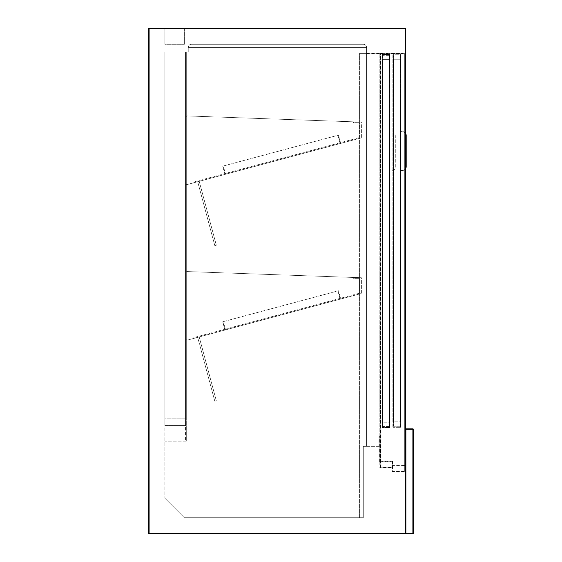 <?xml version="1.0" encoding="UTF-8"?>
<svg xmlns="http://www.w3.org/2000/svg" width="562" height="562" viewBox="0 0 562 562"><rect width="100%" height="100%" fill="white"/><g stroke="black" fill="none" stroke-linecap="round" stroke-linejoin="round"><path stroke-width="0.42" stroke-dasharray="2.81 2.11" d="M412.894 428.848L405.89 428.848A0.386 0.386 0 0 0 405.504 429.242L405.504 533.514A0.386 0.386 0 0 0 405.89 533.9L412.894 533.9A0.386 0.386 0 0 0 413.288 533.514L413.288 429.242A0.386 0.386 0 0 0 412.894 428.848L412.894 533.514L405.89 533.514L405.89 429.242L413.288 429.242M164.898 52.069L188.242 52.069L164.898 52.069L185.523 52.069L164.898 52.069L164.898 418.191L186.296 418.191L186.296 52.069L186.296 418.191L164.898 418.191L164.898 498.262L164.898 52.069L164.898 425.582L185.523 425.582L164.898 425.582L164.898 52.069M164.898 498.262L184.35 517.714L363.291 517.714L363.291 446.354L366.6 446.354L366.6 47.398L188.242 47.398C188.439 45.522 189.478 44.482 191.354 44.286L363.488 44.286L191.354 44.286C189.478 44.482 188.439 45.522 188.242 47.398L366.6 47.398L366.6 446.354L363.291 446.354L363.291 517.714L184.35 517.714L164.898 498.262M188.242 52.069L188.242 47.398L188.242 52.069M186.296 441.142L164.898 441.142L186.296 441.142L186.296 52.069L186.296 425.582L186.296 52.069L185.523 52.069L186.296 52.069L186.296 441.142M183.732 28.725L160.388 28.725L183.732 28.725L160.388 28.725L160.388 28.1L366.206 28.1L160.388 28.1L160.388 28.725L366.206 28.409L183.732 28.725M184.35 44.286L164.898 44.286L164.898 28.725L164.898 44.286L184.35 44.286L184.35 28.725L184.35 44.286M366.6 53.776L366.6 53.39L359.596 53.39L366.6 53.39L366.6 53.776L366.6 53.39L366.6 53.776L379.828 53.776L366.6 53.776M359.596 517.714L359.596 53.39L366.6 53.39L359.596 53.39L359.596 517.714L363.291 517.714L359.596 517.714L363.291 517.714L363.291 446.354L363.291 517.714L359.596 517.714L359.596 53.39L359.596 517.714M378.971 446.354L363.291 446.354L378.971 446.354L378.971 436.632L378.971 446.354M379.631 461.908L379.631 436.632L378.971 436.632L379.631 436.632L379.631 461.521M366.6 446.354L366.6 53.39L380.6 53.39L366.6 53.39L366.6 446.354L363.291 446.354L366.6 446.354M363.291 517.714L363.291 446.354L363.291 517.714M404.338 465.512L392.276 465.441L392.276 467.739L392.276 461.739L392.276 471.63L405.118 471.553L405.118 465.512L404.338 465.512L404.338 53.39L404.338 465.441L403.952 465.048L403.952 53.776L405.118 53.39L380.6 53.39L404.338 53.39L403.952 53.776L380.6 53.776L380.6 467.352L391.89 467.352L391.89 465.048L403.952 465.048M404.338 471.553L404.338 53.39L404.338 471.63L403.952 471.244L392.662 471.244L392.662 461.353L392.276 461.739L380.6 461.739A0.386 0.386 0 0 1 380.214 461.353L380.214 53.776L380.214 467.352L380.214 53.776L380.214 461.353L380.6 461.353L380.6 53.776L403.952 53.776L403.952 471.244M391.89 465.048L392.276 465.441L392.276 471.63L392.662 471.244M148.712 28.486L148.712 533.514L149.106 533.514L149.106 28.486L405.118 28.486L405.118 533.514L149.106 533.514L149.106 533.9L405.118 533.9L405.504 533.514L405.504 28.486A0.386 0.386 0 0 0 405.118 28.1L149.106 28.1A0.386 0.386 0 0 0 148.712 28.486A0.386 0.386 0 0 1 149.106 28.1L148.712 28.486M160.388 533.9L379.631 533.591L160.388 533.9M405.504 471.947L405.504 53.004L405.504 471.947L405.118 471.553L405.118 53.39L405.504 53.004L405.118 53.39L405.118 465.512L405.504 465.898M392.276 467.739L380.6 467.739L392.276 467.739L391.89 467.352M363.488 44.286C365.363 44.482 366.396 45.522 366.6 47.398C366.396 45.522 365.363 44.482 363.488 44.286M380.214 467.352L380.6 467.739A0.386 0.386 180 0 1 380.214 467.352A0.386 0.386 0 0 0 380.6 467.739L380.6 467.577A0.386 0.386 180 0 1 380.214 467.191L379.828 467.184L379.828 53.776L379.828 461.521L380.214 461.514A0.386 0.386 0 0 0 380.6 461.901L379.828 461.908M380.6 53.39A0.386 0.386 0 0 0 380.214 53.776A0.386 0.386 0 0 1 380.6 53.39A0.386 0.386 0 0 0 380.214 53.776A0.386 0.386 0 0 1 380.6 53.39L380.6 53.776L379.828 53.39L380.214 53.776A0.386 0.386 0 0 1 380.6 53.39A0.386 0.386 0 0 0 380.214 53.776L380.6 53.39M149.106 533.9A0.386 0.386 0 0 1 148.712 533.514A0.386 0.386 0 0 0 149.106 533.9M405.504 533.514A0.386 0.386 0 0 1 405.118 533.9A0.386 0.386 0 0 0 405.504 533.514L405.89 533.9M185.523 418.191L185.523 52.069L185.523 425.582L186.296 425.582L185.523 425.582L185.523 52.069L185.523 441.142M389.944 181.4L389.944 422.526L389.452 422.526L389.452 59.326L389.452 121.476L389.944 121.476L389.944 181.4L389.452 181.4L389.452 422.526L389.944 422.526L389.944 121.476M382.455 422.526L382.455 59.326L381.963 59.326L381.963 422.526L381.963 59.326L382.455 59.326L382.455 422.526L381.963 422.526L382.455 422.526M389.944 427.296L389.944 54.556L389.944 427.296A0.386 0.386 0 0 1 389.55 427.682L382.357 427.682L389.55 427.682A0.386 0.386 0 0 0 389.944 427.296A0.386 0.386 0 0 1 389.55 427.682L389.55 427.296L382.357 427.296L382.357 54.556L389.55 54.556L389.55 427.296L389.55 54.556L382.357 54.556L382.357 427.296L389.55 427.296L389.55 427.682A0.386 0.386 0 0 0 389.944 427.296L389.55 427.296L389.944 427.296M389.944 59.326L389.452 59.326L389.944 59.326M381.963 427.296L381.963 54.556L381.963 427.296A0.386 0.386 0 0 0 382.357 427.682A0.386 0.386 0 0 1 381.963 427.296A0.386 0.386 0 0 0 382.357 427.682A0.386 0.386 0 0 1 381.963 427.296L382.357 427.682L381.963 427.296M382.357 54.17L389.55 54.17L382.357 54.17A0.386 0.386 0 0 0 381.963 54.556A0.386 0.386 0 0 1 382.357 54.17A0.386 0.386 0 0 0 381.963 54.556L382.357 54.556L381.963 54.556A0.386 0.386 0 0 1 382.357 54.17L382.357 54.556L382.357 54.17M389.452 181.4L389.452 121.476M389.452 54.654L389.452 427.197L389.452 54.654L382.455 54.654L382.455 427.197L382.455 54.654L389.452 54.654M389.452 427.197L382.455 427.197L389.452 427.197M389.55 54.17A0.386 0.386 0 0 1 389.944 54.556A0.386 0.386 0 0 0 389.55 54.17L389.944 54.556L389.55 54.17M389.452 170.89L391.398 170.89L389.452 170.89M389.944 131.986L391.398 131.986L389.944 131.986M391.398 131.986A3.892 3.892 0 0 1 395.29 135.878L395.29 166.998A3.892 3.892 0 0 1 391.398 170.89A3.892 3.892 0 0 0 395.29 166.998L395.29 135.878A3.892 3.892 0 0 0 391.398 131.986M389.066 426.516L389.066 55.336L389.066 426.516L382.841 426.516L382.841 55.336L382.841 426.516L389.066 426.516M389.066 422.238L389.066 59.614L389.066 422.238L382.841 422.238L382.841 59.614L382.841 422.238L382.841 59.614L382.841 422.238L389.066 422.238L389.066 59.614L382.841 59.614L389.066 59.614L382.841 59.614L389.066 59.614L389.066 422.238L382.841 422.238L389.066 422.238M389.066 55.336L382.841 55.336L389.066 55.336M400.832 121.09L400.832 58.933L400.348 58.933L400.348 422.139L400.348 181.006L400.832 181.006L400.348 58.933L400.832 58.933L400.832 422.139L400.832 181.006M393.344 422.139L393.344 58.933L392.859 58.933L392.859 422.139L392.859 58.933L393.344 58.933L393.344 422.139L392.859 422.139L393.344 422.139M400.832 426.902L400.832 54.17L400.832 426.902A0.386 0.386 0 0 1 400.446 427.296L393.245 427.296L400.446 427.296A0.386 0.386 0 0 0 400.832 426.902A0.386 0.386 0 0 1 400.446 427.296L400.446 426.902L393.245 426.902L393.245 54.17L400.446 54.17L400.446 426.902L400.446 54.17L393.245 54.17L393.245 426.902L400.446 426.902L400.446 427.296A0.386 0.386 0 0 0 400.832 426.902L400.446 426.902L400.832 426.902M400.832 422.139L400.348 422.139L400.832 422.139M392.859 426.902L392.859 54.17L392.859 426.902A0.386 0.386 0 0 0 393.245 427.296A0.386 0.386 0 0 1 392.859 426.902A0.386 0.386 0 0 0 393.245 427.296A0.386 0.386 0 0 1 392.859 426.902L393.245 427.296L392.859 426.902M393.245 53.776L400.446 53.776L393.245 53.776A0.386 0.386 0 0 0 392.859 54.17A0.386 0.386 0 0 1 393.245 53.776A0.386 0.386 0 0 0 392.859 54.17L393.245 54.17L392.859 54.17A0.386 0.386 0 0 1 393.245 53.776L393.245 54.17L393.245 53.776M400.348 121.09L400.348 181.006M400.348 54.268L400.348 426.804L400.348 54.268L393.344 54.268L393.344 426.804L393.344 54.268L400.348 54.268M400.348 426.804L393.344 426.804L400.348 426.804M400.446 53.776A0.386 0.386 0 0 1 400.832 54.17A0.386 0.386 0 0 0 400.446 53.776L400.832 54.17L400.446 53.776M400.348 131.592L402.294 131.592L400.348 131.592M400.832 170.504L402.294 170.504L400.832 170.504M405.504 133.285A3.892 3.892 0 0 0 402.294 131.592A3.892 3.892 0 0 1 406.186 135.484L406.186 166.612A3.892 3.892 0 0 1 402.294 170.504A3.892 3.892 0 0 0 405.504 168.811M399.961 426.122L399.961 54.95L399.961 426.122L393.737 426.122L393.737 54.95L393.737 426.122L399.961 426.122M399.961 421.844L399.961 59.228L399.961 421.844L393.737 421.844L393.737 59.228L393.737 421.844L393.737 59.228L393.737 421.844L399.961 421.844L399.961 59.228L393.737 59.228L399.961 59.228L393.737 59.228L399.961 59.228L399.961 421.844L393.737 421.844L399.961 421.844M399.961 54.95L393.737 54.95L399.961 54.95M214.817 245.608L197.698 181.716L214.817 245.608L216.321 245.201L199.201 181.315L197.698 181.716L199.201 181.315L216.321 245.201L214.817 245.608M359.104 137.662L193.876 181.933L359.104 137.662L359.104 122.685L359.104 137.662M340.502 142.65L224.744 173.665L340.502 142.65L338.486 135.133L222.735 166.148L338.486 135.133L340.502 142.65M361.38 137.261L361.38 122.102L353.603 122.102L353.603 122.685L359.104 122.685L353.603 122.685L353.603 122.102L361.38 122.102L187.104 115.934A0.78 0.78 0 0 0 186.296 116.713L186.296 183.76A0.78 0.78 0 0 0 187.279 184.512L360.804 138.013A0.78 0.78 0 0 0 361.38 137.261L361.38 122.102L187.104 115.934A0.78 0.78 0 0 0 186.296 116.713L186.296 183.76A0.78 0.78 0 0 0 187.279 184.512L194.08 182.685L193.876 181.933L194.08 182.685L187.279 184.512L360.804 138.013A0.78 0.78 0 0 0 361.38 137.261M225.51 174.262L340.136 143.549L225.51 174.262L223.297 166.001L337.924 135.28L340.136 143.549L337.924 135.28L223.297 166.001L225.51 174.262M361.38 122.102L187.104 115.934L361.38 122.102M186.296 116.713L186.296 183.76L186.296 116.713A0.78 0.78 0 0 1 187.104 115.934A0.78 0.78 0 0 0 186.296 116.713M187.279 184.512A0.78 0.78 0 0 1 186.296 183.76A0.78 0.78 0 0 0 187.279 184.512M222.735 166.148L224.744 173.665L222.735 166.148M214.817 401.24L197.698 337.348L214.817 401.24L216.321 400.832L199.201 336.947L197.698 337.348L199.201 336.947L216.321 400.832L214.817 401.24M359.104 293.294L193.876 337.565L359.104 293.294L359.104 278.316L359.104 293.294M340.502 298.281L224.744 329.297L340.502 298.281L338.486 290.765L222.735 321.78L338.486 290.765L340.502 298.281M361.38 292.893L361.38 277.733L353.603 277.733L353.603 278.316L359.104 278.316L353.603 278.316L353.603 277.733L361.38 277.733L187.104 271.565A0.78 0.78 0 0 0 186.296 272.345L186.296 339.392A0.78 0.78 0 0 0 187.279 340.143L360.804 293.645A0.78 0.78 0 0 0 361.38 292.893L361.38 277.733L187.104 271.565A0.78 0.78 0 0 0 186.296 272.345L186.296 339.392A0.78 0.78 0 0 0 187.279 340.143L194.08 338.317L193.876 337.565L194.08 338.317L187.279 340.143L360.804 293.645A0.78 0.78 0 0 0 361.38 292.893M225.51 329.894L340.136 299.181L225.51 329.894L223.297 321.626L337.924 290.912L340.136 299.181L337.924 290.912L223.297 321.626L225.51 329.894M361.38 277.733L187.104 271.565L361.38 277.733M186.296 272.345L186.296 339.392L186.296 272.345A0.78 0.78 0 0 1 187.104 271.565A0.78 0.78 0 0 0 186.296 272.345M187.279 340.143A0.78 0.78 0 0 1 186.296 339.392A0.78 0.78 0 0 0 187.279 340.143M222.735 321.78L224.744 329.297L222.735 321.78M412.894 533.9L413.288 533.514M405.89 428.848L405.504 429.242M379.631 467.184L380.6 467.577M392.662 461.353L380.6 461.353L380.6 461.901M405.118 28.1A0.386 0.386 0 0 1 405.504 28.486L405.118 28.1M404.338 471.63L392.276 471.63M379.828 467.57L380.572 467.577L380.214 467.191"/><path stroke-width="0.84" d="M405.89 428.848L412.894 428.848A0.386 0.386 0 0 1 413.288 429.242L413.288 533.514L412.894 533.514L412.894 429.242L405.89 429.242L405.89 533.514L412.894 533.514L412.894 533.9L405.89 533.9L405.504 533.514L405.504 429.242A0.386 0.386 0 0 1 405.89 428.848A0.386 0.386 0 0 0 405.504 429.242L405.89 428.848M412.894 533.9A0.386 0.386 0 0 0 413.288 533.514A0.386 0.386 0 0 1 412.894 533.9M405.504 533.514A0.386 0.386 0 0 0 405.89 533.9A0.386 0.386 0 0 1 405.504 533.514A0.386 0.386 0 0 1 405.118 533.9L149.106 533.9A0.386 0.386 0 0 1 148.712 533.514L148.712 28.486A0.386 0.386 0 0 1 149.106 28.1L405.118 28.1A0.386 0.386 0 0 1 405.504 28.486L405.504 533.514L405.118 533.514L405.118 28.486L149.106 28.486L149.106 533.514L405.118 533.514L405.118 533.9M405.504 168.811A3.892 3.892 0 0 0 406.186 166.612L406.186 135.484A3.892 3.892 0 0 0 405.504 133.285M413.288 429.242A0.386 0.386 0 0 0 412.894 428.848L413.288 429.242M148.712 28.486L149.106 28.1M149.106 533.9L148.712 533.514M405.118 28.1L405.504 28.486"/></g></svg>
